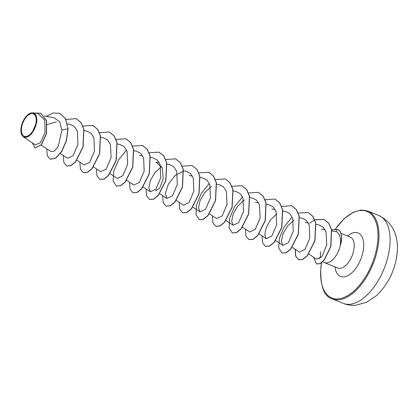 <?xml version="1.0" encoding="UTF-8"?>
<svg xmlns="http://www.w3.org/2000/svg" width="418" height="418" viewBox="0 0 418 418"><rect width="100%" height="100%" fill="white"/><g stroke="black" fill="none" stroke-linecap="round" stroke-linejoin="round"><path stroke-width="0.63" d="M36.11 121.831A12.054 6.327 112 0 1 27.609 136.017A12.054 6.327 112 0 1 21.49 128.274A12.054 6.327 112 0 1 29.991 114.093A12.054 6.327 112 0 1 36.11 121.831M36.638 121.601A12.927 6.787 112 0 1 29.15 135.855A12.927 6.787 112 0 1 21.104 132.914A12.927 6.787 112 0 1 20.963 128.504A12.927 6.787 112 0 1 28.732 114.051A12.927 6.787 112 0 1 36.638 121.601M33.121 112.771L36.246 115.572L36.883 121.612L31.491 134.032L27.175 137.229L23.366 136.921L35.279 144.874L40.441 142.69L45.06 132.469L44.757 120.191L38.179 113.696M322.753 261.548L323.114 261.846A16.683 8.757 -68 0 0 324.373 262.603A16.683 8.757 -68 0 0 340.351 245.167L340.534 240.225C340.189 235.527 338.674 232.633 335.999 231.541L332.994 231.154M340.242 245.261A16.025 8.412 -68 0 0 341.365 240.036A16.025 8.412 -68 0 0 337.655 229.461A16.025 8.412 -68 0 0 337.457 229.388L335.999 231.541M320.512 251.594A16.683 8.757 -68 0 0 320.815 257.801M340.351 245.167L340.419 245.194A16.025 8.412 -68 0 0 337.791 229.519A16.025 8.412 -68 0 0 337.723 229.492M47.26 124.574L56.341 121.852M159.284 162.696L156.003 162.095L162.283 167.79L163.203 178.763L159.619 188.356L155.365 190.78M308.688 253.935L316.51 259.155L321.996 256.453L326.745 244.985L326.024 231.729L323.098 227.105L318.767 224.894L315.919 224.361M292.245 247.315L299.372 252.07L304.957 249.431L309.795 238.082L309.215 224.936L306.357 220.385L302.125 218.17L299.361 217.663M294.126 220.02L287.474 226.065L282.897 234.043L281.335 241.311L282.819 245.356L288.394 242.722L293.227 231.4L292.642 218.238L289.81 213.671L285.562 211.487L282.798 210.965M276.753 213.838L270.43 219.993L266.161 227.815L264.782 234.764L266.256 238.673L271.831 236.039L276.674 224.685L276.084 211.539L273.231 206.967L269.004 204.778L266.24 204.266M242.445 227.141L249.692 231.974L255.278 229.33L260.111 217.987L259.531 204.846L256.683 200.285L252.446 198.08L249.812 197.594M244.446 199.924L237.79 205.975L233.213 213.964L231.661 221.216L233.139 225.26L238.715 222.622L243.548 211.299L242.957 198.142L240.125 193.571L235.877 191.397M209.324 213.744L216.571 218.577L222.151 215.944L226.995 204.59L226.41 191.444L223.546 186.877L219.325 184.683L216.691 184.197M211.32 186.522L204.679 192.573L200.097 200.567L198.529 207.835L200.018 211.869L205.604 209.225L210.432 197.886L209.846 184.761L206.999 180.184L202.761 177.99L199.997 177.472M183.455 205.17L189.035 202.526L193.863 191.198L193.278 178.052L190.441 173.475L186.198 171.302M183.507 171.223L175.111 175.398L168.355 184.139L165.46 193.257L166.892 198.482L172.472 195.843L177.316 184.49L176.73 171.354L173.867 166.782L169.64 164.582M161.641 166.432L155 172.472L150.412 180.477L148.85 187.745L150.334 191.773L155.924 189.124L160.747 177.791L160.167 164.671L157.325 160.089L153.077 157.899M133.77 185.08L139.356 182.436L144.184 171.098L143.604 157.962L140.756 153.385L136.519 151.201M110.08 173.632L117.207 178.387L122.793 175.748L127.631 164.394L127.056 151.274L124.188 146.692L119.961 144.487L117.327 144.006M100.654 171.673L106.24 169.029L111.063 157.696L110.483 144.586L107.645 139.988L103.392 137.804M76.839 160.157L84.086 164.99L89.677 162.346L94.51 151.002L93.925 137.872L91.077 133.3L86.839 131.1L84.206 130.609M60.401 153.537L67.528 158.291L73.108 155.653L77.947 144.294L77.372 131.184L74.514 126.597L70.276 124.397M50.975 151.577L54.309 151.144L58.186 146.493L61.921 130.082L59.607 121.732L54.042 117.771M59.993 113.393L65.553 118.832L67.941 128.744L65.694 118.89L59.926 113.367M35.023 148.019L41.424 144.811L46.565 133.467L46.586 120.682L40.765 113.268M59.858 113.335L53.332 112.949L46.372 116.356M32.473 143.003L34.95 147.993L41.283 144.759L46.424 133.415L46.45 120.624L40.692 113.241L34.84 113.074M46.764 148.792L47.244 155.695L50.134 159.242L55.625 158.129L61.645 151.431L66.274 140.756L67.941 128.744L61.921 130.082M68.077 128.796L66.41 140.814L61.786 151.488L55.761 158.187L50.202 159.274M76.259 118.691L81.097 122.594L83.945 129.293L83.104 147.026L75.517 162.022L70.882 165.69L66.76 165.967M92.806 125.379L97.65 129.282L100.503 135.975L99.667 153.719L92.075 168.726L87.44 172.394L83.318 172.665M109.375 132.083L114.213 135.986L117.061 142.679L116.23 160.413L108.643 175.414L104.009 179.087L99.886 179.369M125.933 138.781L130.777 142.69L133.624 149.383L132.788 167.122L125.191 182.123L120.562 185.791L116.439 186.062M142.486 145.48L147.329 149.378L150.182 156.071L149.351 173.804L141.759 188.816L137.13 192.484L133.002 192.766M159.059 152.178L163.898 156.086L166.745 162.785L165.909 180.519L158.317 195.514L153.688 199.182L149.566 199.459M175.607 158.871L180.451 162.774L183.303 169.468L182.473 187.212L174.876 202.218L170.241 205.886L166.118 206.158M192.175 165.575L197.014 169.478L199.867 176.171L199.031 193.905L191.444 208.906L186.815 212.579L182.687 212.861M208.739 172.273L213.577 176.182L216.425 182.875L215.589 200.614L207.997 215.615L203.362 219.278L199.24 219.554M225.286 178.967L230.13 182.87L232.983 189.563L232.152 207.297L224.565 222.308L219.931 225.976L215.808 226.253M241.86 185.67L246.698 189.579L249.546 196.272L248.71 214.006L241.123 229.007L236.489 232.674L232.366 232.951M258.408 192.364L263.251 196.267L266.104 202.96L265.273 220.704L257.676 235.71L253.047 239.378L248.919 239.65M274.976 199.067L279.814 202.97L282.667 209.664L281.831 227.397L274.245 242.398L269.615 246.071L265.493 246.354M291.539 205.766L296.383 209.674L299.231 216.367L298.389 234.106L290.797 249.107L286.168 252.77L282.045 253.047M308.092 212.459L312.936 216.362L315.789 223.055L314.958 240.789L307.366 255.8L302.731 259.468L298.677 259.777L295.792 256.234L295.307 249.358M309.566 223.207L314.723 219.925M314.822 219.889L324.107 219.445L328.783 223.228L331.563 229.681L330.904 246.448L324.112 260.309L320.047 263.654L316.489 263.951M65.981 119.47L76.191 118.66L80.956 122.542L83.804 129.235L82.968 146.969L75.376 161.97L70.746 165.632L66.692 165.941L63.802 162.388L63.327 155.491M82.832 126.037L92.733 125.353L97.509 129.225L100.362 135.918L99.531 153.662L91.934 168.668L87.305 172.336L83.245 172.639L80.366 169.086L79.885 162.189M99.489 132.689L109.307 132.057L114.077 135.934L116.925 142.622L116.089 160.355L108.502 175.361L103.873 179.029L99.818 179.338L96.929 175.79L96.448 168.888M115.953 139.434L125.865 138.755L130.635 142.632L133.488 149.325L132.647 167.064L125.055 182.07L120.421 185.733L116.371 186.036L113.121 181.031L113.785 171.296L118.587 159.817L126.555 150.062M132.611 146.086L142.418 145.448L147.193 149.32L150.046 156.013L149.21 173.752L141.624 188.758L136.989 192.426L132.934 192.735L130.045 189.187L129.57 182.285M149.174 152.784L158.992 152.152L163.762 156.029L166.61 162.727L165.768 180.461L158.182 195.462L153.547 199.125L149.492 199.433L146.608 195.88L146.128 188.983M165.632 159.53L175.539 158.845L180.315 162.717L183.168 169.41L182.332 187.154L174.74 202.16L170.105 205.828L166.05 206.131L163.166 202.578L162.691 195.681M182.29 166.181L192.108 165.549L196.878 169.421L199.726 176.114L198.895 193.847L191.308 208.854L186.674 212.522L182.619 212.83L179.73 209.282L179.249 202.38M198.853 172.88L208.671 172.247L213.441 176.124L216.289 182.818L215.453 200.556L207.856 215.557L203.226 219.225L199.172 219.528L195.932 214.58L196.549 204.956L201.241 193.56L209.089 183.789M215.411 179.578L225.218 178.941L229.994 182.812L232.847 189.506L232.016 207.244L224.424 222.251L219.795 225.919L215.735 226.227L212.851 222.679L212.37 215.777M231.974 186.276L241.792 185.644L246.563 189.521L249.41 196.22L248.574 213.953L240.982 228.949L236.353 232.617L232.298 232.925L229.043 227.925L229.707 218.196L234.503 206.717L242.466 196.962M248.532 192.975L258.34 192.337L263.115 196.209L265.968 202.902L265.132 220.647L257.54 235.653L252.906 239.321L248.851 239.624L245.967 236.071L245.491 229.174M264.996 199.72L274.908 199.041L279.679 202.913L282.526 209.606L281.695 227.34L274.109 242.346L269.474 246.014L265.42 246.322L262.53 242.774L262.055 235.872M281.56 206.419L291.471 205.74L296.242 209.617L299.089 216.31L298.253 234.049L290.662 249.05L286.027 252.718L281.972 253.021L278.722 248.015L279.391 238.286L284.188 226.807L292.151 217.052M298.118 213.117L308.024 212.433L312.795 216.305L315.647 222.998L314.817 240.737L307.225 255.743L302.595 259.411L298.541 259.719L295.651 256.171L295.171 249.269M314.785 219.79L323.971 219.393L328.642 223.175L331.422 229.623L330.769 246.39L323.976 260.252L319.906 263.601L316.421 263.925L313.605 257.216M331.495 229.931L337.457 229.388M343.241 303.363A47.396 24.881 -68 0 0 389.748 246.766A47.396 24.881 -68 0 0 378.781 215.489L367.657 210.991A47.396 24.881 112 0 1 378.624 242.268A47.396 24.881 112 0 1 332.117 298.865L343.241 303.363C347.227 304.962 351.407 305.589 355.791 305.239L366.654 302.261L376.592 295.547C388.082 284.454 394.916 270.561 397.1 253.878C398.882 235.256 392.774 222.46 378.781 215.489M335.44 229.054A46.685 24.51 112 0 1 365.839 211.069A46.685 24.51 112 0 1 377.632 242.231A46.685 24.51 112 0 1 344.714 297.146A46.685 24.51 112 0 1 321.019 267.17A46.685 24.51 112 0 1 321.656 262.666M340.973 233.328L350.237 237.074A16.683 8.757 112 0 1 354.098 248.083A16.683 8.757 112 0 1 337.728 268.006L337.754 268.016M347.557 235.987A23.455 12.315 112 0 1 363.545 248.433A23.455 12.315 112 0 1 349.135 274.866A23.455 12.315 112 0 1 335.048 266.919M321.546 262.582L320.872 267.321C320.131 285.792 323.882 296.31 332.117 298.865M319.002 258.428L319.504 258.846M324.373 262.603L337.728 268.006M44.313 115.979L54.042 117.751M41.204 145.077L50.965 151.593M67.455 123.88L70.281 124.392M100.633 137.287L103.398 137.788M93.522 166.934L100.644 171.688M133.885 150.705L136.519 151.185M126.518 180.252L133.765 185.085M139.445 155.397L142.71 155.992M150.449 157.403L153.082 157.884M143.081 186.951L150.328 191.784M167.007 164.102L169.645 164.582M159.76 193.727L166.892 198.487M183.57 170.8L186.198 171.281M176.323 200.426L183.45 205.181M189.124 175.492L192.395 176.088M192.881 207.124L200.008 211.879M233.249 190.895L235.883 191.376M226.002 220.521L233.129 225.276M255.367 202.286L258.653 202.887M259.123 233.918L266.25 238.673M271.93 208.984L275.196 209.58M275.687 240.616L282.808 245.371M305.051 222.381L308.332 222.982M321.531 229.069L325.089 229.717M331.688 230.919L333.026 231.159M38.184 113.686L33.121 112.761M335.293 229.054L344.186 218.656L353.267 212.266L361.236 210.008L367.657 210.991"/></g></svg>

